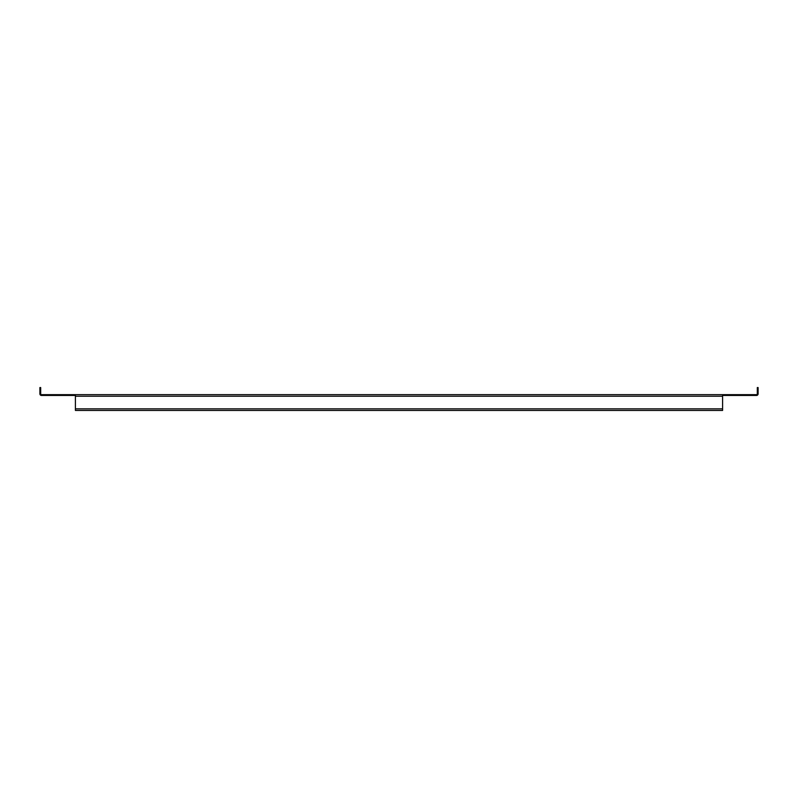 <?xml version="1.0" encoding="UTF-8"?>
<svg xmlns="http://www.w3.org/2000/svg" width="798" height="798" viewBox="0 0 798 798"><rect width="100%" height="100%" fill="white"/><g stroke="black" fill="none" stroke-linecap="round" stroke-linejoin="round"><path stroke-width="1.2" d="M722.589 395.449L756.524 395.449A1.576 1.576 0 0 0 758.1 393.873L758.1 387.559L757.312 387.559L757.312 393.873A0.788 0.788 0 0 1 756.524 394.661L722.589 394.661L722.589 410.441L75.411 410.441L75.411 408.865L722.589 408.865M75.411 408.865L75.411 394.661L41.476 394.661A0.788 0.788 0 0 1 40.688 393.873L40.688 387.559L39.9 387.559L39.9 393.873A1.576 1.576 0 0 0 41.476 395.449L75.411 395.449M75.411 394.661L722.589 394.661M75.411 396.237L722.589 396.237"/></g></svg>
